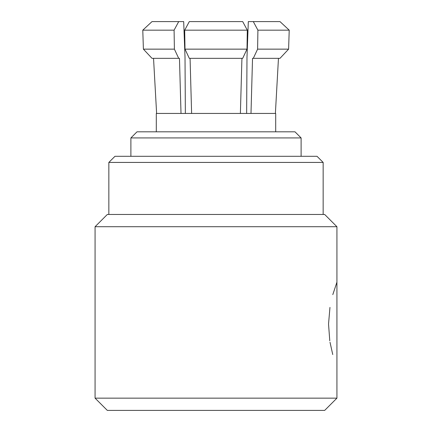 <?xml version="1.0" encoding="UTF-8"?>
<svg xmlns="http://www.w3.org/2000/svg" width="432" height="432" viewBox="0 0 432 432"><rect width="100%" height="100%" fill="white"/><g stroke="black" fill="none" stroke-linecap="round" stroke-linejoin="round"><path stroke-width="0.65" d="M95.072 398.153L336.928 398.153L324.68 410.4L107.32 410.4L95.072 398.153L95.072 226.714L336.928 226.714L336.928 282.172L332.802 294.629M336.928 226.714L324.68 214.472L107.32 214.472L95.072 226.714M323.152 162.427L317.029 156.303L114.971 156.303L108.848 162.427L323.152 162.427L323.152 214.472M301.109 137.932L294.986 131.809L137.014 131.809L130.891 137.932L301.109 137.932L301.109 156.303M336.928 398.153L336.928 282.172M329.962 307.406L328.536 324.027L329.778 340.794M330.01 342.257L332.753 354.553M108.848 214.472L108.848 162.427M130.891 156.303L130.891 137.932M152.005 21.6L142.781 30.17L143.397 49.151L152.005 58.336L143.397 49.151L174.393 49.151L174.091 30.17L142.781 30.17L152.005 21.6L183.686 21.6L185.009 57.11L183.686 21.6M153.538 58.336L156.616 113.443L181.008 113.443L179.469 58.336L178.697 58.336L174.393 49.151M184.691 30.17L184.999 49.151L189.302 58.336L242.698 58.336L247.001 49.151L247.309 30.17L184.691 30.17L189.302 21.6L242.698 21.6L247.309 30.17M190.075 58.336L191.614 113.443L181.008 113.443M185.36 113.443L185.009 57.11M178.697 21.6L174.091 30.17M275.697 131.809L275.697 113.443L191.614 113.443M156.303 131.809L156.303 113.443L156.616 113.443M257.909 30.17L253.303 21.6L279.995 21.6L289.219 30.17L257.909 30.17L257.607 49.151L253.303 58.336L252.531 58.336L250.992 113.443M253.303 21.6L248.314 21.6L246.991 57.11L246.64 113.443M240.386 113.443L241.925 58.336M257.607 49.151L288.603 49.151L279.995 58.336L288.603 49.151L289.219 30.17L279.995 21.6M275.384 113.443L278.462 58.336M246.991 57.11L248.314 21.6M279.995 58.336L253.303 58.336M178.697 58.336L152.005 58.336M247.001 49.151L184.999 49.151"/></g></svg>
